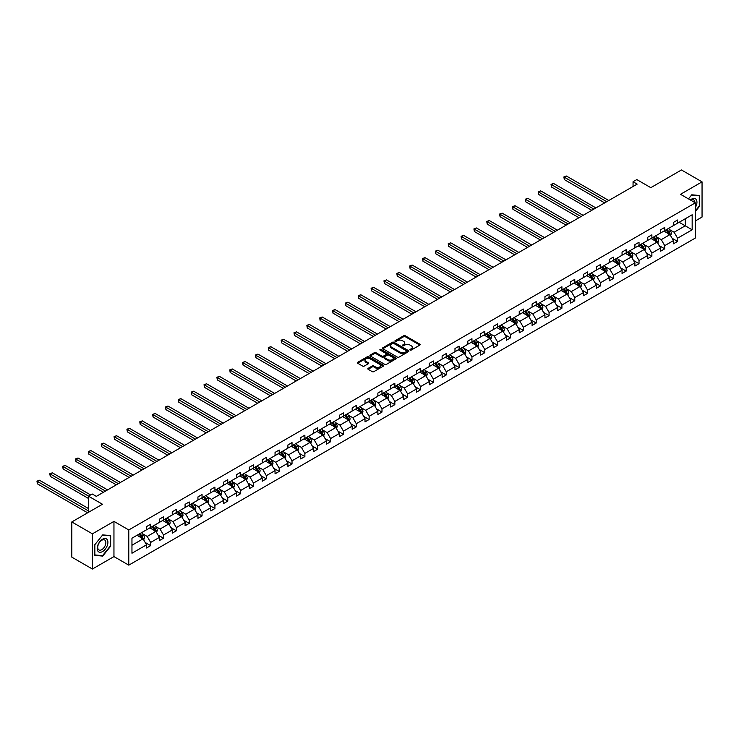 <?xml version="1.0" encoding="UTF-8"?>
<svg xmlns="http://www.w3.org/2000/svg" width="739" height="739" viewBox="0 0 739 739"><rect width="100%" height="100%" fill="white"/><g stroke="black" fill="none" stroke-linecap="round" stroke-linejoin="round"><path stroke-width="1.11" d="M410.108 350.064A0.804 0.462 0 0 0 411.235 350.064L419.826 345.104A1.145 0.656 0 0 0 420.168 344.633A1.145 0.656 0 0 0 419.826 344.162L405.277 335.765A1.145 0.656 0 0 0 403.66 335.765L395.06 340.725A0.804 0.462 0 0 0 396.196 341.372L397.305 340.734A3.658 2.115 0 0 1 402.487 340.734L403.697 341.436A3.658 2.115 0 0 1 404.769 342.933A3.658 2.115 0 0 1 403.697 344.42L402.589 345.067A0.804 0.462 0 0 0 403.716 345.723L404.833 345.076A3.658 2.115 0 0 1 410.006 345.076L411.217 345.778A3.658 2.115 0 0 1 412.288 347.275A3.658 2.115 0 0 1 411.217 348.762L410.108 349.408A0.804 0.462 0 0 0 410.108 350.064L410.108 349.408M695.334 220.933L702.05 217.063L702.05 181.859L681.45 169.97L650.81 187.66L636.806 179.577L633.055 181.739L633.055 186.496M92.412 569.03L113.954 556.596L113.954 521.392L92.412 533.835L92.412 569.03L71.812 557.141L71.812 521.937L102.462 504.247L88.458 496.165L88.458 512.33M92.412 533.835L71.812 521.937M368.161 368.345A1.145 0.656 0 0 0 367.819 368.816A1.145 0.656 0 0 0 368.161 369.288L372.244 371.643A1.145 0.656 0 0 0 373.86 371.643L383.402 366.128A1.145 0.656 0 0 0 383.735 365.666A1.145 0.656 0 0 0 383.402 365.195L368.844 356.798A1.145 0.656 0 0 0 367.228 356.798L357.685 362.304A1.145 0.656 0 0 0 357.353 362.775A1.145 0.656 0 0 0 357.685 363.237L362.618 366.082A1.145 0.656 0 0 0 364.235 366.082L368.318 363.727A1.145 0.656 0 0 0 368.65 363.265A1.145 0.656 0 0 0 368.318 362.794L365.87 361.38A3.058 1.764 0 0 1 364.974 360.133A3.058 1.764 0 0 1 366.867 358.498A3.058 1.764 0 0 1 370.202 358.886L379.781 364.419A3.058 1.764 0 0 1 380.677 365.666A3.058 1.764 0 0 1 378.793 367.292A3.058 1.764 0 0 1 375.458 366.913L373.86 365.99A1.145 0.656 0 0 0 372.244 365.99L368.161 368.345L368.161 369.288L372.244 366.941L372.244 365.99M88.458 496.165L92.209 493.994L96.319 496.377L637.175 184.122L633.055 181.739M113.954 521.392L128.78 529.955L695.334 202.855L695.334 238.06L128.78 565.15L128.78 529.955M702.05 181.859L680.508 194.302L695.334 202.855M397.388 357.122A1.145 0.656 0 0 0 399.005 357.122L408.547 351.616A1.145 0.656 0 0 0 408.879 351.145A1.145 0.656 0 0 0 408.547 350.674L393.989 342.277A1.145 0.656 0 0 0 392.372 342.277L382.83 347.783A1.145 0.656 0 0 0 382.497 348.254A1.145 0.656 0 0 0 382.83 348.716L397.388 357.122M380.363 350.231A0.804 0.462 0 0 1 381.176 350.341L395.956 358.877L386.432 364.382A1.145 0.656 0 0 1 384.816 364.382L370.257 355.976L370.257 355.043A1.145 0.656 0 0 0 369.925 355.514A1.145 0.656 0 0 0 370.257 355.976M370.257 355.043L374.34 352.688A1.145 0.656 0 0 1 375.957 352.688L381.86 356.096A1.145 0.656 0 0 0 383.476 356.096L386.192 354.526A1.145 0.656 0 0 0 386.525 354.064A1.145 0.656 0 0 0 386.192 353.593L380.04 350.046A0.804 0.462 0 0 1 381.176 349.399L395.975 357.935A1.145 0.656 0 0 1 396.307 358.406A1.145 0.656 0 0 1 395.975 358.868L395.975 357.935M131.958 538.204L146.534 529.789L146.534 526.602L150.654 524.228L150.654 527.415L159.393 522.371L159.393 519.184L163.504 516.801L163.504 519.988L172.242 514.954L172.242 511.767L176.362 509.383L176.362 512.57L185.092 507.527L185.092 504.34L189.212 501.966L189.212 505.153L197.941 500.109L197.941 496.922L202.061 494.548L202.061 497.735L210.8 492.691L210.8 489.504L214.92 487.121L214.92 490.308L223.649 485.274L223.649 482.087L227.769 479.703L227.769 482.89L236.498 477.847L236.498 474.66L240.618 472.286L240.618 475.473L249.348 470.429L249.348 467.242L253.468 464.868L253.468 468.055L262.206 463.011L262.206 459.824L266.326 457.441L266.326 460.628L275.056 455.593L275.056 452.407L279.176 450.023L279.176 453.21L287.905 448.167L287.905 444.98L292.025 442.606L292.025 445.793L300.755 440.749L300.755 437.562L304.874 435.188L304.874 438.375L313.613 433.331L313.613 430.144L317.733 427.761L317.733 430.948L326.462 425.913L326.462 422.726L330.582 420.343L330.582 423.53L339.312 418.486L339.312 415.3L343.432 412.925L343.432 416.112L352.17 411.069L352.17 407.882L356.281 405.508L356.281 408.695L365.02 403.651L365.02 400.464L369.14 398.09L369.14 401.277L377.869 396.233L377.869 393.046L381.989 390.663L381.989 393.85L390.719 388.806L390.719 385.619L394.838 383.245L394.838 386.432L403.577 381.389L403.577 378.202L407.697 375.828L407.697 379.015L416.426 373.971L416.426 370.784L420.546 368.41L420.546 371.597L429.276 366.553L429.276 363.366L433.396 360.983L433.396 364.17L442.125 359.136L442.125 355.949L446.245 353.565L446.245 356.752L454.984 351.709L454.984 348.522L459.104 346.148L459.104 349.335L467.833 344.291L467.833 341.104L471.953 338.73L471.953 341.917L480.683 336.873L480.683 333.686L484.802 331.303L484.802 334.49L493.541 329.455L493.541 326.268L497.652 323.885L497.652 327.072L506.391 322.028L506.391 318.842L510.51 316.468L510.51 319.654L519.24 314.611L519.24 311.424L523.36 309.05L523.36 312.237L532.089 307.193L532.089 304.006L536.209 301.623L536.209 304.81L544.948 299.775L544.948 296.588L549.068 294.205L549.068 297.392L557.797 292.348L557.797 289.161L561.917 286.787L561.917 289.974L570.647 284.931L570.647 281.744L574.766 279.37L574.766 282.557L583.496 277.513L583.496 274.326L587.616 271.943L587.616 275.13L596.355 270.095L596.355 266.908L600.474 264.525L600.474 267.712L609.204 262.668L609.204 259.481L613.324 257.107L613.324 260.294L622.053 255.251L622.053 252.064L626.173 249.69L626.173 252.877L634.912 247.833L634.912 244.646L639.023 242.263L639.023 245.45L647.761 240.415L647.761 237.228L651.881 234.845L651.881 238.032L660.611 232.988L660.611 229.801L664.731 227.427L664.731 230.614L673.46 225.571L673.46 222.384L677.58 220.01L677.58 223.196L692.166 214.772L692.166 229.801L677.58 238.226L677.58 241.413L673.46 243.787L673.46 240.6L664.731 245.644L664.731 248.831L660.611 251.205L660.611 248.018L651.881 253.061L651.881 256.248L647.761 258.632L647.761 255.445L639.023 260.488L639.023 263.675L634.912 266.049L634.912 262.862L626.173 267.906L626.173 271.093L622.053 273.467L622.053 270.28L613.324 275.324L613.324 278.511L609.204 280.885L609.204 277.698L600.474 282.741L600.474 285.928L596.355 288.312L596.355 285.125L587.616 290.159L587.616 293.346L583.496 295.729L583.496 292.542L574.766 297.586L574.766 300.773L570.647 303.147L570.647 299.96L561.917 305.004L561.917 308.191L557.797 310.565L557.797 307.378L549.068 312.421L549.068 315.608L544.948 317.992L544.948 314.805L536.209 319.839L536.209 323.026L532.089 325.409L532.089 322.222L523.36 327.266L523.36 330.453L519.24 332.827L519.24 329.64L510.51 334.684L510.51 337.871L506.391 340.245L506.391 337.058L497.652 342.102L497.652 345.289L493.541 347.672L493.541 344.485L484.802 349.519L484.802 352.706L480.683 355.089L480.683 351.903L471.953 356.946L471.953 360.133L467.833 362.507L467.833 359.32L459.104 364.364L459.104 367.551L454.984 369.925L454.984 366.738L446.245 371.782L446.245 374.969L442.125 377.352L442.125 374.165L433.396 379.199L433.396 382.386L429.276 384.77L429.276 381.583L420.546 386.626L420.546 389.813L416.426 392.187L416.426 389L407.697 394.044L407.697 397.231L403.577 399.605L403.577 396.418L394.838 401.462L394.838 404.649L390.719 407.032L390.719 403.845L381.989 408.879L381.989 412.066L377.869 414.45L377.869 411.263L369.14 416.306L369.14 419.493L365.02 421.867L365.02 418.68L356.281 423.724L356.281 426.911L352.17 429.285L352.17 426.098L343.432 431.142L343.432 434.329L339.312 436.712L339.312 433.525L330.582 438.56L330.582 441.746L326.462 444.13L326.462 440.943L317.733 445.986L317.733 449.173L313.613 451.547L313.613 448.361L304.874 453.404L304.874 456.591L300.755 458.965L300.755 455.778L292.025 460.822L292.025 464.009L287.905 466.392L287.905 463.205L279.176 468.24L279.176 471.427L275.056 473.81L275.056 470.623L266.326 475.667L266.326 478.854L262.206 481.228L262.206 478.041L253.468 483.084L253.468 486.271L249.348 488.645L249.348 485.458L240.618 490.502L240.618 493.689L236.498 496.063L236.498 492.876L227.769 497.92L227.769 501.107L223.649 503.49L223.649 500.303L214.92 505.347L214.92 508.534L210.8 510.908L210.8 507.721L202.061 512.764L202.061 515.951L197.941 518.325L197.941 515.138L189.212 520.182L189.212 523.369L185.092 525.743L185.092 522.556L176.362 527.6L176.362 530.787L172.242 533.17L172.242 529.983L163.504 535.018L163.504 538.204L159.393 540.588L159.393 537.401L150.654 542.444L150.654 545.631L146.534 548.005L146.534 544.819L131.958 553.243L131.958 538.204M149.832 527.886L155.929 531.406L147.2 536.449L142.424 533.697M147.2 536.449L150.654 542.444M155.929 531.406L159.393 537.401M146.534 529.032L147.2 529.41L150.654 527.415M162.682 520.468L168.778 523.988L160.049 529.032L155.282 526.279M160.049 529.032L163.504 535.018M168.778 523.988L172.242 529.983M159.393 521.605L160.049 521.993L163.504 519.988M175.54 513.051L181.628 516.57L172.898 521.605L168.132 518.852M172.898 521.605L176.362 527.6M181.628 516.57L185.092 522.556M172.242 514.187L172.898 514.566L176.362 512.57M188.39 505.624L194.486 509.143L185.748 514.187L180.981 511.434M185.748 514.187L189.212 520.182M194.486 509.143L197.941 515.138M185.092 506.769L185.748 507.148L189.212 505.153M201.239 498.206L207.336 501.726L198.606 506.769L193.83 504.016M198.606 506.769L202.061 512.764M207.336 501.726L210.8 507.721M197.941 499.352L198.606 499.73L202.061 497.735M214.088 490.788L220.185 494.308L211.456 499.352L206.689 496.599M211.456 499.352L214.92 505.347M220.185 494.308L223.649 500.303M210.8 491.925L211.456 492.313L214.92 490.308M226.947 483.371L233.044 486.89L224.305 491.934L219.538 489.172M224.305 491.934L227.769 497.92M233.044 486.89L236.498 492.876M223.649 484.507L224.305 484.886L227.769 482.89M239.796 475.944L245.893 479.463L237.154 484.507L232.388 481.754M237.154 484.507L240.618 490.502M245.893 479.463L249.348 485.458M236.498 477.089L237.154 477.468L240.618 475.473M252.646 468.526L258.742 472.045L250.013 477.089L245.246 474.336M250.013 477.089L253.468 483.084M258.742 472.045L262.206 478.041M249.348 469.671L250.013 470.05L253.468 468.055M265.495 461.108L271.592 464.628L262.862 469.671L258.096 466.919M262.862 469.671L266.326 475.667M271.592 464.628L275.056 470.623M262.206 462.254L262.862 462.632L266.326 460.628M278.354 453.691L284.45 457.21L275.712 462.254L270.945 459.501M275.712 462.254L279.176 468.24M284.45 457.21L287.905 463.205M275.056 454.827L275.712 455.206L279.176 453.21M291.203 446.264L297.3 449.783L288.57 454.827L283.794 452.074M288.57 454.827L292.025 460.822M297.3 449.783L300.755 455.778M287.905 447.409L288.57 447.788L292.025 445.793M304.052 438.846L310.149 442.365L301.42 447.409L296.653 444.656M301.42 447.409L304.874 453.404M310.149 442.365L313.613 448.361M300.755 439.991L301.42 440.37L304.874 438.375M316.902 431.428L322.998 434.948L314.269 439.991L309.502 437.239M314.269 439.991L317.733 445.986M322.998 434.948L326.462 440.943M313.613 432.574L314.269 432.952L317.733 430.948M329.76 424.01L335.857 427.53L327.118 432.574L322.352 429.821M327.118 432.574L330.582 438.56M335.857 427.53L339.312 433.525M326.462 425.147L327.118 425.535L330.582 423.53M342.61 416.584L348.706 420.112L339.977 425.147L335.201 422.394M339.977 425.147L343.432 431.142M348.706 420.112L352.17 426.098M339.312 417.729L339.977 418.108L343.432 416.112M355.459 409.166L361.556 412.685L352.826 417.729L348.06 414.976M352.826 417.729L356.281 423.724M361.556 412.685L365.02 418.68M352.17 410.311L352.826 410.69L356.281 408.695M368.318 401.748L374.414 405.268L365.676 410.311L360.909 407.558M365.676 410.311L369.14 416.306M374.414 405.268L377.869 411.263M365.02 402.894L365.676 403.272L369.14 401.277M381.167 394.33L387.264 397.85L378.525 402.894L373.758 400.141M378.525 402.894L381.989 408.879M387.264 397.85L390.719 403.845M377.869 395.467L378.525 395.855L381.989 393.85M394.016 386.913L400.113 390.432L391.384 395.467L386.617 392.714M391.384 395.467L394.838 401.462M400.113 390.432L403.577 396.418M390.719 388.049L391.384 388.428L394.838 386.432M406.866 379.486L412.962 383.005L404.233 388.049L399.466 385.296M404.233 388.049L407.697 394.044M412.962 383.005L416.426 389M403.577 380.631L404.233 381.01L407.697 379.015M419.724 372.068L425.821 375.588L417.082 380.631L412.316 377.878M417.082 380.631L420.546 386.626M425.821 375.588L429.276 381.583M416.426 373.213L417.082 373.592L420.546 371.597M432.574 364.65L438.67 368.17L429.941 373.213L425.165 370.461M429.941 373.213L433.396 379.199M438.67 368.17L442.125 374.165M429.276 365.787L429.941 366.174L433.396 364.17M445.423 357.233L451.52 360.752L442.79 365.787L438.024 363.034M442.79 365.787L446.245 371.782M451.52 360.752L454.984 366.738M442.125 358.369L442.79 358.748L446.245 356.752M458.272 349.806L464.369 353.325L455.64 358.369L450.873 355.616M455.64 358.369L459.104 364.364M464.369 353.325L467.833 359.32M454.984 350.951L455.64 351.33L459.104 349.335M471.131 342.388L477.228 345.907L468.489 350.951L463.722 348.198M468.489 350.951L471.953 356.946M477.228 345.907L480.683 351.903M467.833 343.533L468.489 343.912L471.953 341.917M483.98 334.97L490.077 338.49L481.348 343.533L476.572 340.781M481.348 343.533L484.802 349.519M490.077 338.49L493.541 344.485M480.683 336.106L481.348 336.494L484.802 334.49M496.83 327.553L502.926 331.072L494.197 336.106L489.43 333.354M494.197 336.106L497.652 342.102M502.926 331.072L506.391 337.058M493.541 328.689L494.197 329.067L497.652 327.072M509.688 320.126L515.785 323.645L507.046 328.689L502.28 325.936M507.046 328.689L510.51 334.684M515.785 323.645L519.24 329.64M506.391 321.271L507.046 321.65L510.51 319.654M522.538 312.708L528.634 316.227L519.896 321.271L515.129 318.518M519.896 321.271L523.36 327.266M528.634 316.227L532.089 322.222M519.24 313.853L519.896 314.232L523.36 312.237M535.387 305.29L541.484 308.81L532.754 313.853L527.979 311.101M532.754 313.853L536.209 319.839M541.484 308.81L544.948 314.805M532.089 306.426L532.754 306.814L536.209 304.81M548.236 297.872L554.333 301.392L545.604 306.426L540.837 303.674M545.604 306.426L549.068 312.421M554.333 301.392L557.797 307.378M544.948 299.009L545.604 299.387L549.068 297.392M561.095 290.445L567.192 293.965L558.453 299.009L553.687 296.256M558.453 299.009L561.917 305.004M567.192 293.965L570.647 299.96M557.797 291.591L558.453 291.97L561.917 289.974M573.944 283.028L580.041 286.547L571.312 291.591L566.536 288.838M571.312 291.591L574.766 297.586M580.041 286.547L583.496 292.542M570.647 284.173L571.312 284.552L574.766 282.557M586.794 275.61L592.89 279.13L584.161 284.173L579.394 281.42M584.161 284.173L587.616 290.159M592.89 279.13L596.355 285.125M583.496 276.746L584.161 277.134L587.616 275.13M599.643 268.192L605.74 271.712L597.01 276.746L592.244 273.993M597.01 276.746L600.474 282.741M605.74 271.712L609.204 277.698M596.355 269.329L597.01 269.707L600.474 267.712M612.502 260.765L618.598 264.285L609.86 269.329L605.093 266.576M609.86 269.329L613.324 275.324M618.598 264.285L622.053 270.28M609.204 261.911L609.86 262.29L613.324 260.294M625.351 253.348L631.448 256.867L622.718 261.911L617.943 259.158M622.718 261.911L626.173 267.906M631.448 256.867L634.912 262.862M622.053 254.493L622.718 254.872L626.173 252.877M638.2 245.93L644.297 249.449L635.568 254.493L630.801 251.74M635.568 254.493L639.023 260.488M644.297 249.449L647.761 255.445M634.912 247.066L635.568 247.454L639.023 245.45M651.05 238.512L657.147 242.032L648.417 247.075L643.651 244.313M648.417 247.075L651.881 253.061M657.147 242.032L660.611 248.018M647.761 239.648L648.417 240.027L651.881 238.032M663.908 231.085L670.005 234.605L661.266 239.648L656.5 236.896M661.266 239.648L664.731 245.644M670.005 234.605L673.46 240.6M660.611 232.231L661.266 232.609L664.731 230.614M679.15 222.291L685.247 225.811L674.125 232.231L669.349 229.478M674.125 232.231L677.58 238.226M692.166 229.801L685.247 225.811L685.247 218.772L692.166 214.772M113.954 556.596L128.78 565.15M673.46 224.813L674.125 225.192L677.58 223.196M131.958 545.253L143.08 538.823L136.983 535.304M143.08 538.823L146.534 544.819M672.102 238.244L677.58 241.413M659.253 245.671L664.731 248.831M646.403 253.089L651.881 256.248M633.545 260.507L639.023 263.675M620.695 267.924L626.173 271.093M607.846 275.351L613.324 278.511M594.997 282.769L600.474 285.928M582.138 290.187L587.616 293.346M569.289 297.605L574.766 300.773M556.439 305.031L561.917 308.191M543.581 312.449L549.068 315.608M530.731 319.867L536.209 323.026M517.882 327.285L523.36 330.453M505.033 334.712L510.51 337.871M492.174 342.129L497.652 345.289M479.325 349.547L484.802 352.706M466.475 356.965L471.953 360.133M453.626 364.392L459.104 367.551M440.767 371.809L446.245 374.969M427.918 379.227L433.396 382.386M415.069 386.645L420.546 389.813M402.219 394.063L407.697 397.231M389.361 401.489L394.838 404.649M376.511 408.907L381.989 412.066M363.662 416.325L369.14 419.493M350.803 423.743L356.281 426.911M337.954 431.17L343.432 434.329M325.105 438.587L330.582 441.746M312.255 446.005L317.733 449.173M299.397 453.423L304.874 456.591M286.547 460.85L292.025 464.009M273.698 468.267L279.176 471.427M260.849 475.685L266.326 478.854M247.99 483.103L253.468 486.271M235.141 490.53L240.618 493.689M222.291 497.947L227.769 501.107M209.433 505.365L214.92 508.534M196.583 512.783L202.061 515.951M183.734 520.21L189.212 523.369M170.885 527.628L176.362 530.787M158.026 535.045L163.504 538.204M145.177 542.463L150.654 545.631M695.334 211.548L699.704 206.116L699.704 195.512L691.75 194.8L688.462 198.893L691.584 195.041L699.288 195.724L699.288 205.996L695.334 210.92M110.656 546.195L110.656 535.599L102.712 534.888L94.758 544.772L94.758 555.377L102.712 556.088L110.656 546.195L110.25 545.955M410.422 350.175L411.217 349.713A3.658 2.115 0 0 0 412.288 348.226L412.288 347.275M404.769 342.933L404.769 343.884A3.658 2.115 0 0 1 403.697 345.372L402.903 345.834M419.817 345.104L405.277 336.716A1.145 0.656 0 0 0 403.66 336.716L395.383 341.492M408.547 350.674L408.547 351.616L393.989 343.229A1.145 0.656 0 0 0 392.372 343.229L382.848 348.725L382.83 347.783M406.524 351.468A0.804 0.462 0 0 0 406.524 350.822L393.748 343.441A0.804 0.462 0 0 0 392.621 343.441L391.448 344.115A3.658 2.115 0 0 0 390.377 345.612A3.658 2.115 0 0 0 391.448 347.108L400.178 352.152A3.658 2.115 0 0 0 405.351 352.152L406.524 351.468L406.524 352.42A0.804 0.462 0 0 0 406.764 352.097L406.764 351.145M390.377 345.612L390.377 346.563A3.658 2.115 0 0 0 391.448 348.06L391.448 347.108M406.524 352.42L405.351 353.103A3.658 2.115 0 0 1 400.178 353.103L391.448 348.06M370.276 355.986L374.34 353.639L374.34 352.688M386.525 354.064L386.525 355.016A1.145 0.656 0 0 1 386.192 355.477L383.476 357.048A1.145 0.656 0 0 1 381.86 357.048L375.957 353.639A1.145 0.656 0 0 0 374.34 353.639M387.984 359.634A3.058 1.764 0 0 0 391.319 360.013A3.058 1.764 0 0 0 393.213 358.378A3.058 1.764 0 0 0 392.317 357.131L388.936 355.182A1.145 0.656 0 0 0 387.319 355.182L384.613 356.752A1.145 0.656 0 0 0 384.28 357.214A1.145 0.656 0 0 0 384.613 357.685L387.984 359.634L387.984 360.586A3.058 1.764 0 0 0 391.319 360.965A3.058 1.764 0 0 0 393.213 359.33L393.213 358.378M384.28 357.214L384.28 358.166A1.145 0.656 0 0 0 384.613 358.637L384.613 357.685M387.984 360.586L384.613 358.637M380.677 365.666L380.677 366.618A3.058 1.764 0 0 1 378.793 368.244A3.058 1.764 0 0 1 375.458 367.865L373.86 366.941A1.145 0.656 0 0 0 372.244 366.941M364.974 360.133L364.974 361.085A3.058 1.764 0 0 0 365.87 362.332L365.87 361.38M368.318 362.794L368.318 363.727L365.87 362.332M383.402 365.195L383.402 366.128L368.844 357.75A1.145 0.656 0 0 0 367.228 357.75L357.704 363.246M101.871 555.599L102.712 556.088M670.633 235.695L671.391 233.506A3.085 1.783 -120 0 0 670.402 230.873L668.555 228.406M665.239 231.852L664.435 230.79M608.788 200.509L566.388 176.021L564.328 177.212L564.328 179.595L604.668 202.883M668.73 234.208L669.719 233.635A3.085 1.783 -120 0 0 668.832 231.778L666.984 229.312M666.208 229.755L668.25 232.471A1.57 0.905 60 0 1 668.536 232.951L669.719 233.635M665.996 229.884L667.844 232.351A3.085 1.783 60 0 1 668.619 233.81M564.328 179.595L563.875 176.954L606.728 201.692M563.875 176.954L566.388 176.021M657.775 243.113L658.532 240.923A3.085 1.783 -120 0 0 657.553 238.3L655.696 235.824M652.38 239.279L651.576 238.207M595.939 207.927L553.539 183.448L551.479 184.63L551.479 187.013L591.819 210.301M655.881 241.625L656.869 241.053A3.085 1.783 -120 0 0 655.983 239.196L654.135 236.729M653.359 237.182L655.401 239.898A1.57 0.905 60 0 1 655.678 240.369L656.869 241.053M653.147 237.302L654.994 239.769A3.085 1.783 60 0 1 655.761 241.228M551.479 187.013L551.026 184.371L593.879 209.119M551.026 184.371L553.539 183.448M644.925 250.53L645.683 248.341A3.085 1.783 -120 0 0 644.694 245.718L642.847 243.251M639.531 246.697L638.727 245.625M583.089 215.345L540.689 190.865L538.629 192.057L538.629 194.431L578.97 217.728M643.032 249.052L644.02 248.48A3.085 1.783 -120 0 0 643.133 246.623L641.286 244.147M640.51 244.6L642.542 247.316A1.57 0.905 60 0 1 642.828 247.796L644.02 248.48M640.297 244.72L642.145 247.186A3.085 1.783 60 0 1 642.912 248.646M538.629 194.431L538.177 191.789L581.03 216.536M538.177 191.789L540.689 190.865M695.334 207.557A7.575 4.369 120 0 0 696.221 205.728A7.575 4.369 120 0 0 695.889 199.142A7.575 4.369 120 0 0 690.365 199.992M694.891 202.606A5.736 3.307 120 0 0 693.699 199.909A5.736 3.307 120 0 0 690.78 200.232M698.78 195.429L699.288 195.724M107.183 545.807A7.575 4.369 120 0 0 105.224 538.491A7.575 4.369 120 0 0 97.908 544.976A7.575 4.369 120 0 0 99.867 552.292A7.575 4.369 120 0 0 107.183 545.807M105.307 545.271A5.736 3.307 120 0 0 104.661 539.987A5.736 3.307 120 0 0 98.278 544.643A5.736 3.307 120 0 0 98.924 549.927A5.736 3.307 120 0 0 105.307 545.271M94.841 554.971L94.841 544.698L102.545 535.119L110.25 535.812L110.25 546.075L102.545 555.663L94.758 554.924M109.732 535.516L110.25 535.812M632.076 257.957L632.833 255.768A3.085 1.783 -120 0 0 631.845 253.135L629.997 250.669M626.681 254.114L625.878 253.043M570.24 222.762L527.831 198.283L525.771 199.475L525.771 201.849L566.12 225.146M630.173 256.47L631.161 255.897A3.085 1.783 -120 0 0 630.284 254.04L628.427 251.574M627.66 252.017L629.693 254.733A1.57 0.905 60 0 1 629.979 255.214L631.161 255.897M627.439 252.138L629.295 254.613A3.085 1.783 60 0 1 630.062 256.073M525.771 201.849L525.318 199.216L568.18 223.954M525.318 199.216L527.831 198.283M619.217 265.375L619.975 263.186A3.085 1.783 -120 0 0 618.996 260.553L617.148 258.087M613.823 261.532L613.028 260.47M557.382 230.189L514.981 205.701L512.921 206.892L512.921 209.276L553.262 232.563M617.324 263.888L618.312 263.315A3.085 1.783 -120 0 0 617.425 261.458L615.578 258.992M614.802 259.435L616.843 262.151A1.57 0.905 60 0 1 617.13 262.631L618.312 263.315M614.589 259.565L616.437 262.031A3.085 1.783 60 0 1 617.213 263.49M512.921 209.276L512.469 206.634L555.322 231.372M512.469 206.634L514.981 205.701M606.368 272.793L607.125 270.603A3.085 1.783 -120 0 0 606.146 267.98L604.29 265.504M600.973 268.959L600.17 267.887M544.532 237.607L502.132 213.128L500.072 214.31L500.072 216.693L540.412 239.981M604.474 271.305L605.463 270.733A3.085 1.783 -120 0 0 604.576 268.876L602.728 266.409M601.952 266.853L603.985 269.578A1.57 0.905 60 0 1 604.271 270.049L605.463 270.733M601.74 266.982L603.587 269.449A3.085 1.783 60 0 1 604.354 270.908M500.072 216.693L499.619 214.051L542.472 238.799M499.619 214.051L502.132 213.128M593.519 280.21L594.276 278.021A3.085 1.783 -120 0 0 593.288 275.398L591.44 272.931M588.124 276.377L587.32 275.305M531.683 245.025L489.273 220.545L487.213 221.737L487.213 224.111L527.563 247.408M591.616 278.723L592.604 278.16A3.085 1.783 -120 0 0 591.727 276.303L589.879 273.827M589.103 274.28L591.135 276.996A1.57 0.905 60 0 1 591.422 277.476L592.604 278.16M588.891 274.4L590.738 276.866A3.085 1.783 60 0 1 591.505 278.326M487.213 224.111L486.761 221.469L529.623 246.216M486.761 221.469L489.273 220.545M580.669 287.637L581.427 285.448A3.085 1.783 -120 0 0 580.438 282.815L578.591 280.349M575.275 283.794L574.471 282.723M518.824 252.442L476.424 227.963L474.364 229.155L474.364 231.529L514.714 254.826M578.766 286.15L579.755 285.577A3.085 1.783 -120 0 0 578.877 283.721L577.02 281.254M576.254 281.698L578.286 284.413A1.57 0.905 60 0 1 578.572 284.894L579.755 285.577M576.032 281.818L577.889 284.293A3.085 1.783 60 0 1 578.655 285.753M474.364 231.529L473.911 228.896L516.764 253.634M473.911 228.896L476.424 227.963M567.811 295.055L568.568 292.866A3.085 1.783 -120 0 0 567.589 290.233L565.732 287.767M562.416 291.212L561.622 290.141M505.975 259.869L463.575 235.381L461.515 236.572L461.515 238.956L501.855 262.243M565.917 293.568L566.905 292.995A3.085 1.783 -120 0 0 566.019 291.138L564.171 288.672M563.395 289.115L565.437 291.831A1.57 0.905 60 0 1 565.723 292.311L566.905 292.995M563.183 289.245L565.03 291.711A3.085 1.783 60 0 1 565.806 293.171M461.515 238.956L461.062 236.314L503.915 261.052M461.062 236.314L463.575 235.381M554.961 302.473L555.719 300.283A3.085 1.783 -120 0 0 554.73 297.66L552.883 295.184M549.567 298.639L548.763 297.568M493.125 267.287L450.725 242.808L448.665 243.99L448.665 246.373L489.006 269.661M553.068 300.985L554.056 300.413A3.085 1.783 -120 0 0 553.169 298.556L551.322 296.09M550.546 296.533L552.578 299.258A1.57 0.905 60 0 1 552.864 299.729L554.056 300.413M550.333 296.662L552.181 299.129A3.085 1.783 60 0 1 552.948 300.588M448.665 246.373L448.213 243.731L491.065 268.479M448.213 243.731L450.725 242.808M542.112 309.89L542.869 307.701A3.085 1.783 -120 0 0 541.881 305.078L540.033 302.611M536.717 306.057L535.914 304.985M480.276 274.705L437.867 250.225L435.807 251.417L435.807 253.791L476.156 277.088M540.209 308.403L541.197 307.84A3.085 1.783 -120 0 0 540.32 305.983L538.463 303.507M537.696 303.96L539.729 306.676A1.57 0.905 60 0 1 540.015 307.156L541.197 307.84M537.475 304.08L539.331 306.546A3.085 1.783 60 0 1 540.098 308.006M435.807 253.791L435.354 251.149L478.216 275.896M435.354 251.149L437.867 250.225M529.263 317.317L530.02 315.128A3.085 1.783 -120 0 0 529.032 312.495L527.184 310.029M523.868 313.475L523.064 312.403M467.417 282.122L425.017 257.643L422.957 258.835L422.957 261.209L463.298 284.506M527.36 315.83L528.348 315.257A3.085 1.783 -120 0 0 527.461 313.401L525.614 310.934M524.838 311.378L526.879 314.093A1.57 0.905 60 0 1 527.166 314.574L528.348 315.257M524.625 311.498L526.473 313.973A3.085 1.783 60 0 1 527.249 315.433M422.957 261.209L422.505 258.576L465.358 283.314M422.505 258.576L425.017 257.643M516.404 324.735L517.161 322.546A3.085 1.783 -120 0 0 516.182 319.913L514.326 317.447M511.009 320.892L510.206 319.821M454.568 289.549L412.168 265.061L410.108 266.252L410.108 268.636L450.448 291.923M514.51 323.248L515.499 322.675A3.085 1.783 -120 0 0 514.612 320.818L512.764 318.352M511.988 318.795L514.03 321.511A1.57 0.905 60 0 1 514.316 321.992L515.499 322.675M511.776 318.925L513.623 321.391A3.085 1.783 60 0 1 514.39 322.851M410.108 268.636L409.655 265.994L452.508 290.732M409.655 265.994L412.168 265.061M503.555 332.153L504.312 329.963A3.085 1.783 -120 0 0 503.324 327.34L501.476 324.864M498.16 328.319L497.356 327.248M441.719 296.967L399.319 272.488L397.259 273.67L397.259 276.053L437.599 299.341M501.661 330.666L502.649 330.093A3.085 1.783 -120 0 0 501.763 328.236L499.915 325.77M499.139 326.213L501.171 328.938A1.57 0.905 60 0 1 501.458 329.409L502.649 330.093M498.927 326.342L500.774 328.809A3.085 1.783 60 0 1 501.541 330.268M397.259 276.053L396.806 273.412L439.659 298.159M396.806 273.412L399.319 272.488M490.705 339.57L491.463 337.381A3.085 1.783 -120 0 0 490.474 334.758L488.627 332.282M485.311 335.737L484.507 334.665M428.869 304.385L386.46 279.905L384.4 281.097L384.4 283.471L424.749 306.759M488.802 338.083L489.791 337.52A3.085 1.783 -120 0 0 488.913 335.663L487.056 333.187M486.29 333.64L488.322 336.356A1.57 0.905 60 0 1 488.608 336.836L489.791 337.52M486.068 333.76L487.925 336.227A3.085 1.783 60 0 1 488.691 337.686M384.4 283.471L383.947 280.829L426.809 305.577M383.947 280.829L386.46 279.905M477.847 346.997L478.604 344.808A3.085 1.783 -120 0 0 477.625 342.175L475.777 339.709M472.452 343.155L471.658 342.083M416.011 311.803L373.611 287.323L371.551 288.515L371.551 290.889L411.891 314.186M475.953 345.51L476.941 344.937A3.085 1.783 -120 0 0 476.055 343.081L474.207 340.614M473.431 341.058L475.473 343.774A1.57 0.905 60 0 1 475.759 344.254L476.941 344.937M473.219 341.178L475.066 343.653A3.085 1.783 60 0 1 475.842 345.104M371.551 290.889L371.098 288.256L413.951 312.994M371.098 288.256L373.611 287.323M464.997 354.415L465.755 352.226A3.085 1.783 -120 0 0 464.776 349.593L462.919 347.127M459.603 350.572L458.799 349.501M403.161 319.23L360.761 294.741L358.701 295.933L358.701 298.316L399.042 321.604M463.104 352.928L464.092 352.355A3.085 1.783 -120 0 0 463.205 350.498L461.358 348.032M460.582 348.475L462.623 351.191A1.57 0.905 60 0 1 462.9 351.672L464.092 352.355M460.369 348.605L462.217 351.071A3.085 1.783 60 0 1 462.983 352.531M358.701 298.316L358.249 295.674L401.101 320.412M358.249 295.674L360.761 294.741M452.148 361.833L452.905 359.644A3.085 1.783 -120 0 0 451.917 357.02L450.069 354.544M446.753 357.999L445.95 356.928M390.312 326.647L347.903 302.168L345.852 303.35L345.852 305.734L386.192 329.021M450.245 360.346L451.243 359.773A3.085 1.783 -120 0 0 450.356 357.916L448.508 355.45M447.732 355.893L449.765 358.618A1.57 0.905 60 0 1 450.051 359.089L451.243 359.773M447.52 356.022L449.367 358.489A3.085 1.783 60 0 1 450.134 359.948M345.852 305.734L345.39 303.092L388.252 327.83M345.39 303.092L347.903 302.168M439.299 369.251L440.056 367.061A3.085 1.783 -120 0 0 439.068 364.438L437.22 361.962M433.904 365.417L433.1 364.345M377.453 334.065L335.053 309.586L332.993 310.777L332.993 313.151L373.343 336.439M437.396 367.763L438.384 367.2A3.085 1.783 -120 0 0 437.506 365.343L435.65 362.867M434.883 363.32L436.915 366.036A1.57 0.905 60 0 1 437.202 366.516L438.384 367.2M434.661 363.44L436.518 365.907A3.085 1.783 60 0 1 437.285 367.366M332.993 313.151L332.541 310.509L375.403 335.257M332.541 310.509L335.053 309.586M426.44 376.668L427.197 374.488A3.085 1.783 -120 0 0 426.218 371.856L424.371 369.389M421.045 372.835L420.251 371.763M364.604 341.483L322.204 317.003L320.144 318.195L320.144 320.569L360.484 343.866M424.546 375.19L425.535 374.618A3.085 1.783 -120 0 0 424.648 372.761L422.8 370.294M422.024 370.738L424.066 373.454A1.57 0.905 60 0 1 424.352 373.934L425.535 374.618M421.812 370.858L423.659 373.334A3.085 1.783 60 0 1 424.435 374.784M320.144 320.569L319.691 317.927L362.544 342.674M319.691 317.927L322.204 317.003M413.591 384.095L414.348 381.906A3.085 1.783 -120 0 0 413.36 379.273L411.512 376.807M408.196 380.252L407.392 379.181M351.755 348.9L309.355 324.421L307.295 325.613L307.295 327.987L347.635 351.284M411.697 382.608L412.685 382.035A3.085 1.783 -120 0 0 411.799 380.179L409.951 377.712M409.175 378.156L411.207 380.871A1.57 0.905 60 0 1 411.494 381.352L412.685 382.035M408.963 378.285L410.81 380.751A3.085 1.783 60 0 1 411.577 382.211M307.295 327.987L306.842 325.354L349.695 350.092M306.842 325.354L309.355 324.421M400.741 391.513L401.499 389.324A3.085 1.783 -120 0 0 400.51 386.691L398.663 384.225M395.347 387.679L394.543 386.608M338.905 356.327L296.496 331.848L294.436 333.03L294.436 335.414L334.785 358.701M398.838 390.026L399.827 389.453A3.085 1.783 -120 0 0 398.949 387.596L397.102 385.13M396.326 385.573L398.358 388.298A1.57 0.905 60 0 1 398.644 388.769L399.827 389.453M396.113 385.703L397.961 388.169A3.085 1.783 60 0 1 398.727 389.629M294.436 335.414L293.983 332.772L336.845 357.51M293.983 332.772L296.496 331.848M387.892 398.931L388.649 396.741A3.085 1.783 -120 0 0 387.661 394.118L385.813 391.642M382.497 395.097L381.693 394.026M326.047 363.745L283.647 339.266L281.587 340.457L281.587 342.831L321.927 366.119M385.989 397.443L386.977 396.88A3.085 1.783 -120 0 0 386.091 395.023L384.243 392.548M383.476 393L385.509 395.716A1.57 0.905 60 0 1 385.795 396.187L386.977 396.88M383.255 393.12L385.102 395.587A3.085 1.783 60 0 1 385.878 397.046M281.587 342.831L281.134 340.189L323.987 364.937M281.134 340.189L283.647 339.266M375.033 406.348L375.791 404.168A3.085 1.783 -120 0 0 374.812 401.536L372.955 399.069M369.639 402.515L368.844 401.443M313.197 371.163L270.797 346.683L268.737 347.875L268.737 350.249L309.078 373.546M373.14 404.87L374.128 404.298A3.085 1.783 -120 0 0 373.241 402.441L371.394 399.975M370.618 400.418L372.659 403.134A1.57 0.905 60 0 1 372.946 403.614L374.128 404.298M370.405 400.538L372.253 403.014A3.085 1.783 60 0 1 373.019 404.464M268.737 350.249L268.285 347.607L311.137 372.354M268.285 347.607L270.797 346.683M362.184 413.775L362.941 411.586A3.085 1.783 -120 0 0 361.953 408.953L360.105 406.487M356.789 409.933L355.986 408.861M300.348 378.58L257.948 354.101L255.888 355.293L255.888 357.667L296.228 380.964M360.29 412.288L361.279 411.715A3.085 1.783 -120 0 0 360.392 409.859L358.544 407.392M357.768 407.836L359.801 410.551A1.57 0.905 60 0 1 360.087 411.032L361.279 411.715M357.556 407.965L359.403 410.431A3.085 1.783 60 0 1 360.17 411.891M255.888 357.667L255.435 355.034L298.288 379.772M255.435 355.034L257.948 354.101M349.335 421.193L350.092 419.004A3.085 1.783 -120 0 0 349.104 416.371L347.256 413.905M343.94 417.359L343.136 416.288M287.499 386.007L245.089 361.528L243.029 362.71L243.029 365.094L283.379 388.381M347.432 419.706L348.42 419.133A3.085 1.783 -120 0 0 347.542 417.276L345.686 414.81M344.919 415.253L346.951 417.969A1.57 0.905 60 0 1 347.238 418.45L348.42 419.133M344.697 415.383L346.554 417.849A3.085 1.783 60 0 1 347.321 419.309M243.029 365.094L242.577 362.452L285.439 387.19M242.577 362.452L245.089 361.528M336.485 428.611L337.243 426.421A3.085 1.783 -120 0 0 336.254 423.798L334.407 421.322M331.09 424.777L330.287 423.706M274.64 393.425L232.24 368.946L230.18 370.128L230.18 372.511L270.52 395.799M334.582 427.124L335.571 426.56A3.085 1.783 -120 0 0 334.684 424.703L332.836 422.228M332.06 422.68L334.102 425.396A1.57 0.905 60 0 1 334.388 425.867L335.571 426.56M331.848 422.8L333.695 425.267A3.085 1.783 60 0 1 334.471 426.726M230.18 372.511L229.727 369.869L272.58 394.617M229.727 369.869L232.24 368.946M323.627 436.028L324.384 433.848A3.085 1.783 -120 0 0 323.405 431.216L321.548 428.749M318.232 432.195L317.428 431.123M261.791 400.843L219.391 376.363L217.331 377.555L217.331 379.929L257.671 403.226M321.733 434.55L322.721 433.978A3.085 1.783 -120 0 0 321.834 432.121L319.987 429.645M319.211 430.098L321.253 432.814A1.57 0.905 60 0 1 321.53 433.294L322.721 433.978M318.999 430.218L320.846 432.694A3.085 1.783 60 0 1 321.613 434.144M217.331 379.929L216.878 377.287L259.731 402.034M216.878 377.287L219.391 376.363M310.777 443.455L311.535 441.266A3.085 1.783 -120 0 0 310.546 438.633L308.699 436.167M305.383 439.613L304.579 438.541M248.941 408.261L206.541 383.781L204.481 384.973L204.481 387.347L244.821 410.644M308.884 441.968L309.872 441.395A3.085 1.783 -120 0 0 308.985 439.539L307.138 437.072M306.362 437.516L308.394 440.232A1.57 0.905 60 0 1 308.68 440.712L309.872 441.395M306.149 437.645L307.997 440.111A3.085 1.783 60 0 1 308.763 441.571M204.481 387.347L204.029 384.714L246.881 409.452M204.029 384.714L206.541 383.781M297.928 450.873L298.685 448.684A3.085 1.783 -120 0 0 297.697 446.051L295.849 443.585M292.533 447.03L291.729 445.968M236.092 415.688L193.683 391.199L191.623 392.391L191.623 394.774L231.972 418.062M296.025 449.386L297.013 448.813A3.085 1.783 -120 0 0 296.136 446.956L294.279 444.49M293.512 444.933L295.545 447.649A1.57 0.905 60 0 1 295.831 448.13L297.013 448.813M293.291 445.063L295.147 447.529A3.085 1.783 60 0 1 295.914 448.989M191.623 394.774L191.17 392.132L234.032 416.87M191.17 392.132L193.683 391.199M285.069 458.291L285.827 456.102A3.085 1.783 -120 0 0 284.848 453.478L283 451.002M279.675 454.457L278.88 453.386M223.233 423.105L180.833 398.626L178.773 399.808L178.773 402.192L219.113 425.479M283.176 456.804L284.164 456.24A3.085 1.783 -120 0 0 283.277 454.374L281.43 451.908M280.654 452.36L282.695 455.076A1.57 0.905 60 0 1 282.982 455.547L284.164 456.24M280.441 452.48L282.289 454.947A3.085 1.783 60 0 1 283.065 456.406M178.773 402.192L178.321 399.55L221.173 424.297M178.321 399.55L180.833 398.626M272.22 465.709L272.977 463.529A3.085 1.783 -120 0 0 271.998 460.896L270.141 458.429M266.825 461.875L266.022 460.803M210.384 430.523L167.984 406.044L165.924 407.235L165.924 409.609L206.264 432.906M270.326 464.231L271.315 463.658A3.085 1.783 -120 0 0 270.428 461.801L268.58 459.325M267.804 459.778L269.837 462.494A1.57 0.905 60 0 1 270.123 462.974L271.315 463.658M267.592 459.898L269.439 462.374A3.085 1.783 60 0 1 270.206 463.824M165.924 409.609L165.471 406.967L208.324 431.715M165.471 406.967L167.984 406.044M259.371 473.136L260.128 470.946A3.085 1.783 -120 0 0 259.14 468.314L257.292 465.847M253.976 469.293L253.172 468.221M197.535 437.941L155.125 413.461L153.065 414.653L153.065 417.027L193.415 440.324M257.468 471.648L258.456 471.076A3.085 1.783 -120 0 0 257.578 469.219L255.731 466.752M254.955 467.196L256.987 469.912A1.57 0.905 60 0 1 257.274 470.392L258.456 471.076M254.743 467.316L256.59 469.792A3.085 1.783 60 0 1 257.357 471.251M153.065 417.027L152.613 414.394L195.475 439.132M152.613 414.394L155.125 413.461M246.521 480.553L247.279 478.364A3.085 1.783 -120 0 0 246.29 475.731L244.443 473.265M241.126 476.71L240.323 475.648M184.676 445.368L142.276 420.879L140.216 422.071L140.216 424.454L180.565 447.742M244.618 479.066L245.607 478.493A3.085 1.783 -120 0 0 244.729 476.637L242.872 474.17M242.106 474.614L244.138 477.329A1.57 0.905 60 0 1 244.424 477.81L245.607 478.493M241.884 474.743L243.731 477.209A3.085 1.783 60 0 1 244.507 478.669M140.216 424.454L139.763 421.812L182.616 446.55M139.763 421.812L142.276 420.879M233.663 487.971L234.42 485.782A3.085 1.783 -120 0 0 233.441 483.158L231.584 480.683M228.268 484.137L227.473 483.066M171.827 452.785L129.427 428.306L127.367 429.488L127.367 431.872L167.707 455.159M231.769 486.484L232.757 485.911A3.085 1.783 -120 0 0 231.87 484.054L230.023 481.588M229.247 482.04L231.289 484.756A1.57 0.905 60 0 1 231.575 485.227L232.757 485.911M229.035 482.161L230.882 484.627A3.085 1.783 60 0 1 231.658 486.086M127.367 431.872L126.914 429.23L169.767 453.977M126.914 429.23L129.427 428.306M220.813 495.389L221.571 493.199A3.085 1.783 -120 0 0 220.582 490.576L218.735 488.109M215.418 491.555L214.615 490.484M158.977 460.203L116.577 435.724L114.517 436.915L114.517 439.289L154.857 462.586M218.92 493.911L219.908 493.338A3.085 1.783 -120 0 0 219.021 491.481L217.174 489.006M216.398 489.458L218.43 492.174A1.57 0.905 60 0 1 218.716 492.654L219.908 493.338M216.185 489.578L218.033 492.045A3.085 1.783 60 0 1 218.799 493.504M114.517 439.289L114.065 436.647L156.917 461.395M114.065 436.647L116.577 435.724M207.964 502.816L208.721 500.626A3.085 1.783 -120 0 0 207.733 497.994L205.885 495.527M202.569 498.973L201.765 497.901M146.128 467.621L103.719 443.141L101.659 444.333L101.659 446.707L142.008 470.004M206.061 501.328L207.049 500.756A3.085 1.783 -120 0 0 206.172 498.899L204.315 496.432M203.548 496.876L205.581 499.592A1.57 0.905 60 0 1 205.867 500.072L207.049 500.756M203.327 496.996L205.183 499.472A3.085 1.783 60 0 1 205.95 500.931M101.659 446.707L101.206 444.074L144.068 468.812M101.206 444.074L103.719 443.141M195.114 510.233L195.872 508.044A3.085 1.783 -120 0 0 194.884 505.411L193.036 502.945M189.72 506.391L188.916 505.328M133.269 475.048L90.869 450.559L88.809 451.751L88.809 454.134L129.149 477.422M193.212 508.746L194.2 508.173A3.085 1.783 -120 0 0 193.313 506.317L191.466 503.85M190.69 504.294L192.731 507.009A1.57 0.905 60 0 1 193.018 507.49L194.2 508.173M190.477 504.423L192.325 506.889A3.085 1.783 60 0 1 193.101 508.349M88.809 454.134L88.357 451.492L131.209 476.23M88.357 451.492L90.869 450.559M182.256 517.651L183.013 515.462A3.085 1.783 -120 0 0 182.034 512.838L180.177 510.363M176.861 513.817L176.058 512.746M120.42 482.465L78.02 457.986L75.96 459.168L75.96 461.552L116.3 484.839M180.362 516.164L181.351 515.591A3.085 1.783 -120 0 0 180.464 513.734L178.616 511.268M177.84 511.711L179.882 514.436A1.57 0.905 60 0 1 180.168 514.907L181.351 515.591M177.628 511.841L179.475 514.307A3.085 1.783 60 0 1 180.242 515.767M75.96 461.552L75.507 458.91L118.36 483.657M75.507 458.91L78.02 457.986M169.407 525.069L170.164 522.879A3.085 1.783 -120 0 0 169.176 520.256L167.328 517.79M164.012 521.235L163.208 520.164M107.571 489.883L65.171 465.404L63.111 466.595L63.111 468.969L103.451 492.266M167.513 523.581L168.501 523.018A3.085 1.783 -120 0 0 167.614 521.161L165.767 518.686M164.991 519.138L167.023 521.854A1.57 0.905 60 0 1 167.31 522.334L168.501 523.018M164.779 519.258L166.626 521.725A3.085 1.783 60 0 1 167.393 523.184M63.111 468.969L62.658 466.327L105.511 491.075M62.658 466.327L65.171 465.404M156.557 532.496L157.315 530.306A3.085 1.783 -120 0 0 156.326 527.674L154.479 525.207M151.162 528.653L150.359 527.581M90.601 494.927L52.312 472.821L50.252 474.013L50.252 476.387L88.458 498.446M154.654 531.008L155.643 530.436A3.085 1.783 -120 0 0 154.765 528.579L152.908 526.113M152.142 526.556L154.174 529.272A1.57 0.905 60 0 1 154.46 529.752L155.643 530.436M151.92 526.676L153.777 529.152A3.085 1.783 60 0 1 154.543 530.611M50.252 476.387L49.799 473.754L88.541 496.118M49.799 473.754L52.312 472.821M143.699 539.913L144.456 537.724A3.085 1.783 -120 0 0 143.477 535.091L141.629 532.625M138.304 536.071L137.509 534.999M88.458 508.534L39.463 480.239L37.403 481.431L37.403 483.814L87.636 512.811M141.805 538.426L142.793 537.853A3.085 1.783 -120 0 0 141.906 535.997L140.059 533.53M139.283 533.974L141.325 536.69A1.57 0.905 60 0 1 141.611 537.17L142.793 537.853M139.071 534.103L140.918 536.569A3.085 1.783 60 0 1 141.694 538.029M37.403 483.814L36.95 481.172L88.458 510.908M36.95 481.172L39.463 480.239M411.217 349.713L411.217 348.762M402.589 345.723L402.589 345.067M403.697 345.372L403.697 344.42M395.06 341.372L395.06 340.725M403.66 336.716L403.66 335.765M405.277 336.716L405.277 335.765M419.826 345.104L419.826 344.162M392.372 343.229L392.372 342.277M393.989 343.229L393.989 342.277M400.178 353.103L400.178 352.152M405.351 353.103L405.351 352.152M375.957 353.639L375.957 352.688M381.86 357.048L381.86 356.096M383.476 357.048L383.476 356.096M386.192 355.477L386.192 354.526M381.176 350.341L381.176 349.399M373.86 366.941L373.86 365.99M375.458 367.865L375.458 366.913M357.685 363.237L357.685 362.304M367.228 357.75L367.228 356.798M368.844 357.75L368.844 356.798M669.783 234.485L671.363 233.561M668.832 231.778L670.402 230.873M666.966 232.859L667.844 232.351M656.925 241.902L658.514 240.988M655.983 239.196L657.553 238.3M654.117 240.277L654.994 239.769M644.075 249.32L645.664 248.406M643.133 246.623L644.694 245.718M641.267 247.694L642.145 247.186M631.226 256.738L632.815 255.823M630.284 254.04L631.845 253.135M628.418 255.121L629.295 254.613M618.377 264.165L619.956 263.241M617.425 261.458L618.996 260.553M615.559 262.539L616.437 262.031M605.518 271.582L607.107 270.668M604.576 268.876L606.146 267.98M602.71 269.957L603.587 269.449M592.669 279L594.258 278.086M591.727 276.303L593.288 275.398M589.861 277.374L590.738 276.866M579.819 286.418L581.399 285.503M578.877 283.721L580.438 282.815M577.002 284.801L577.889 284.293M566.97 293.845L568.55 292.921M566.019 291.138L567.589 290.233M564.153 292.219L565.03 291.711M554.111 301.263L555.7 300.348M553.169 298.556L554.73 297.66M551.303 299.637L552.181 299.129M541.262 308.68L542.851 307.766M540.32 305.983L541.881 305.078M538.454 307.054L539.331 306.546M528.413 316.098L529.992 315.183M527.461 313.401L529.032 312.495M525.595 314.481L526.473 313.973M515.554 323.516L517.143 322.601M514.612 320.818L516.182 319.913M512.746 321.899L513.623 321.391M502.705 330.943L504.294 330.028M501.763 328.236L503.324 327.34M499.897 329.317L500.774 328.809M489.855 338.36L491.444 337.446M488.913 335.663L490.474 334.758M487.047 336.735L487.925 336.227M477.006 345.778L478.586 344.864M476.055 343.081L477.625 342.175M474.189 344.162L475.066 343.653M464.147 353.196L465.736 352.281M463.205 350.498L464.776 349.593M461.339 351.579L462.217 351.071M451.298 360.623L452.887 359.708M450.356 357.916L451.917 357.02M448.49 358.997L449.367 358.489M438.449 368.04L440.028 367.126M437.506 365.343L439.068 364.438M435.64 366.415L436.518 365.907M425.599 375.458L427.179 374.544M424.648 372.761L426.218 371.856M422.782 373.832L423.659 373.334M412.741 382.876L414.33 381.961M411.799 380.179L413.36 379.273M409.933 381.259L410.81 380.751M399.891 390.303L401.48 389.388M398.949 387.596L400.51 386.691M397.083 388.677L397.961 388.169M387.042 397.721L388.622 396.806M386.091 395.023L387.661 394.118M384.225 396.095L385.102 395.587M374.183 405.138L375.772 404.224M373.241 402.441L374.812 401.536M371.375 403.512L372.253 403.014M361.334 412.556L362.923 411.641M360.392 409.859L361.953 408.953M358.526 410.939L359.403 410.431M348.485 419.983L350.074 419.068M347.542 417.276L349.104 416.371M345.676 418.357L346.554 417.849M335.635 427.401L337.215 426.486M334.684 424.703L336.254 423.798M332.818 425.775L333.695 425.267M322.777 434.818L324.366 433.904M321.834 432.121L323.405 431.216M319.969 433.193L320.846 432.694M309.927 442.236L311.516 441.322M308.985 439.539L310.546 438.633M307.119 440.62L307.997 440.111M297.078 449.663L298.667 448.739M296.136 446.956L297.697 446.051M294.27 448.037L295.147 447.529M284.229 457.081L285.808 456.166M283.277 454.374L284.848 453.478M281.411 455.455L282.289 454.947M271.37 464.498L272.959 463.584M270.428 461.801L271.998 460.896M268.562 462.873L269.439 462.374M258.521 471.916L260.11 471.002M257.578 469.219L259.14 468.314M255.712 470.3L256.59 469.792M245.671 479.343L247.251 478.419M244.729 476.637L246.29 475.731M242.854 477.717L243.731 477.209M232.813 486.761L234.402 485.846M231.87 484.054L233.441 483.158M230.005 485.135L230.882 484.627M219.963 494.179L221.552 493.264M219.021 491.481L220.582 490.576M217.155 492.553L218.033 492.045M207.114 501.596L208.703 500.682M206.172 498.899L207.733 497.994M204.306 499.98L205.183 499.472M194.265 509.023L195.844 508.099M193.313 506.317L194.884 505.411M191.447 507.397L192.325 506.889M181.406 516.441L182.995 515.526M180.464 513.734L182.034 512.838M178.598 514.815L179.475 514.307M168.557 523.859L170.146 522.944M167.614 521.161L169.176 520.256M165.748 522.233L166.626 521.725M155.707 531.276L157.296 530.362M154.765 528.579L156.326 527.674M152.899 529.66L153.777 529.152M142.858 538.703L144.438 537.78M141.906 535.997L143.477 535.091M140.04 537.077L140.918 536.569"/></g></svg>
